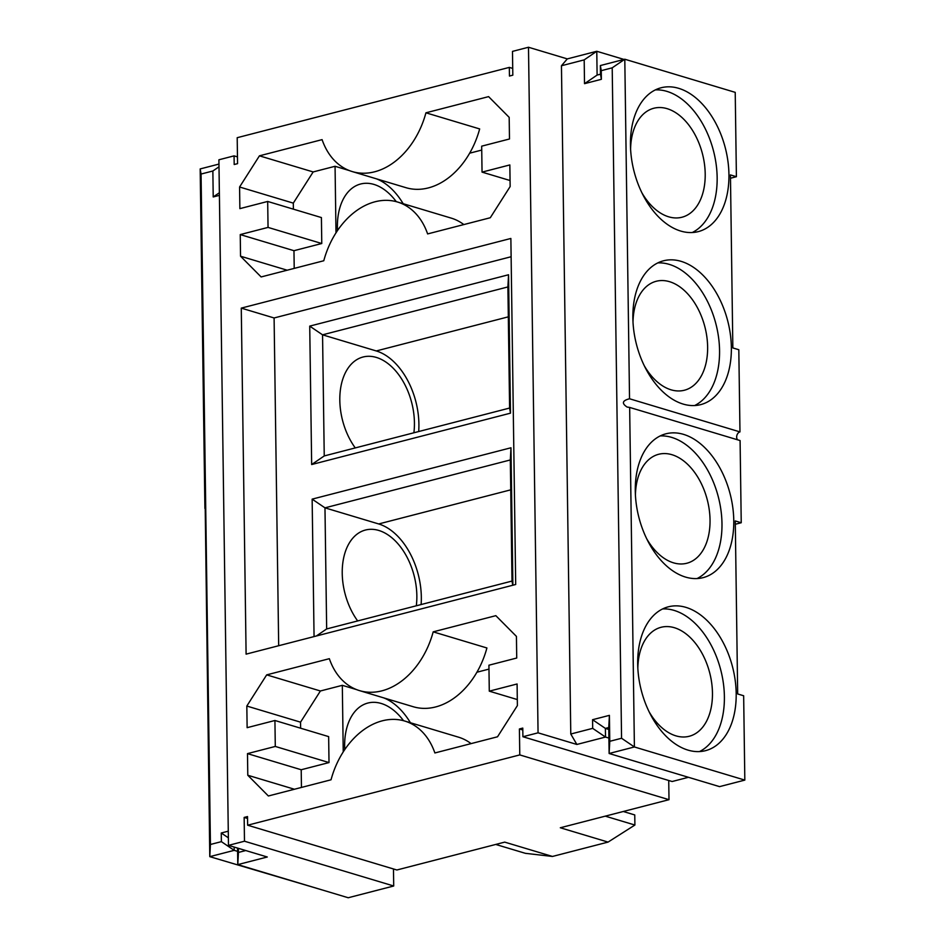 <?xml version="1.0" encoding="UTF-8"?>
<svg xmlns="http://www.w3.org/2000/svg" width="945" height="945" viewBox="0 0 945 945"><rect width="100%" height="100%" fill="white"/><g stroke="black" fill="none" stroke-linecap="round" stroke-linejoin="round"><path stroke-width="1.42" d="M623.983 59.44L596.779 51.278L567.295 58.897L561.448 65.748L570.78 734.017L592.68 728.359L592.562 719.712L605.391 728.406L608.781 729.434M528.491 47.25L512.485 51.384L512.816 75.175L509.449 76.049L509.331 67.39L237.195 137.698L237.561 163.65L234.195 164.524L234.065 155.866L218.909 159.788L228.477 845.362L244.483 841.215L244.153 817.437L247.519 816.563L247.637 825.209L519.774 754.913L519.407 728.961L522.774 728.087L522.904 736.734L538.059 732.824L528.491 47.25L567.295 58.897M561.448 65.748L584.187 59.878L596.779 51.278L597.11 75.068L584.518 83.668L601.374 79.309L600.477 74.194L597.11 75.068M247.637 825.209L396.876 869.991L504.713 842.125L552.471 856.453L608.072 842.089L560.314 827.761L669.001 799.683L668.729 780.487M522.904 736.734L672.131 781.515L688.456 777.298M744.825 780.097L634.402 746.963L609.123 753.496L719.558 786.63L744.825 780.097L743.656 695.756L737.679 693.961L735.269 520.943L741.234 522.739L735.316 524.262M601.374 79.309L601.256 70.662L612.206 67.827L621.562 738.258L634.402 746.963L629.653 407.425L740.089 440.559L741.234 522.739M737.596 439.803A4.501 3.248 106.7 0 1 736.911 435.291A4.501 3.248 106.7 0 1 739.97 431.9L738.813 349.721L732.847 347.937L730.438 174.919L736.403 176.703L730.485 178.239M601.256 70.662L600.358 65.548L624.799 59.228L735.222 92.362L736.403 176.703M240.538 256.213L261.127 276.944L323.781 260.749A74.442 53.723 106.7 0 1 397.467 201.994A74.442 53.723 106.7 0 1 427.624 233.923L490.29 217.74L510.146 186.555L509.839 164.938L482.044 172.12L481.678 146.168L509.485 138.986L509.178 117.357L488.6 96.626L425.935 112.809A74.442 53.723 106.7 0 1 352.261 171.577A74.442 53.723 106.7 0 1 322.091 139.636L259.438 155.83L239.581 187.004L239.876 208.632L267.683 201.45L268.049 227.402L240.243 234.584L240.538 256.213L287.185 270.211M241.27 308.117L510.867 238.459L515.698 584.494L246.102 654.141L241.27 308.117L274.097 317.969L278.68 645.73M246.822 706.045L247.129 727.674L274.924 720.492L275.29 746.444L247.484 753.626L247.791 775.254L268.368 795.985L331.034 779.79A74.442 53.723 106.7 0 1 404.708 721.035A74.442 53.723 106.7 0 1 434.877 752.964L497.531 736.781L517.387 705.596L517.092 683.979L489.286 691.161L488.919 665.209L516.726 658.027L516.431 636.398L495.841 615.668L433.188 631.851A74.442 53.723 106.7 0 1 359.513 690.618A74.442 53.723 106.7 0 1 329.344 658.689L266.679 674.872L246.822 706.045L300.545 722.169L300.628 728.205M538.059 732.824L576.863 744.459L570.78 734.017M584.187 59.878L584.518 83.668M600.358 65.548L600.477 74.194M629.653 407.425L627.102 407.047C621.491 403.35 622.306 400.597 629.535 398.766L624.799 59.228L612.206 67.827M629.535 398.766L739.97 431.9M728.938 174.471A74.289 47.12 -104.5 0 1 698.272 231.619A74.289 47.12 -104.5 0 1 634.083 171.482A74.289 47.12 -104.5 0 1 661.11 87.767A74.289 47.12 -104.5 0 1 728.938 174.471M731.359 347.488A74.289 47.12 -104.5 0 1 700.694 404.625A74.289 47.12 -104.5 0 1 636.493 344.488A74.289 47.12 -104.5 0 1 663.532 260.785A74.289 47.12 -104.5 0 1 731.359 347.488M733.769 520.494A74.289 47.12 75.5 0 0 665.941 433.802A74.289 47.12 75.5 0 0 638.914 517.506A74.289 47.12 75.5 0 0 703.104 577.643A74.289 47.12 75.5 0 0 733.769 520.494M736.19 693.512A74.289 47.12 75.5 0 0 668.363 606.808A74.289 47.12 75.5 0 0 641.324 690.523A74.289 47.12 75.5 0 0 705.525 750.661A74.289 47.12 75.5 0 0 736.19 693.512M621.562 738.258L609.773 741.305L609.123 753.496L608.757 727.544L605.391 728.406L605.509 737.065L608.911 738.08M576.863 744.459L605.509 737.065L592.68 728.359M519.407 728.961L522.809 729.977M519.774 754.913L669.001 799.683M608.072 842.089L634.898 825.032L634.756 814.944L623.275 811.495M605.272 816.149L634.898 825.032M509.331 67.39L512.722 68.418M234.065 155.866L237.467 156.894M228.477 845.362L267.281 856.997L237.786 864.616L238.435 852.437L245.759 850.547M244.483 841.215L393.711 885.997L348.221 897.75L237.786 864.616L237.561 848.078M393.711 885.997L393.474 868.963M244.153 817.437L247.543 818.453M425.935 112.809L479.658 128.933A74.442 53.723 -73.3 0 1 405.984 187.689L352.261 171.577M259.438 155.83L313.161 171.943L293.304 203.128L293.387 209.164M349.378 170.584L335.062 166.285L313.161 171.943M482.044 172.12L510.064 180.519M397.467 201.994L451.19 218.106A74.442 53.723 106.7 0 1 463.818 224.567M240.243 234.584L293.966 250.697L294.214 268.392M268.049 227.402L321.772 243.515L293.966 250.697M267.683 201.45L321.406 217.563L321.772 243.515M239.581 187.004L293.304 203.128M511.127 256.733L274.097 317.969M433.188 631.851L486.911 647.975A74.442 53.723 106.7 0 1 413.237 706.73L359.513 690.618M266.679 674.872L320.402 690.984L342.314 685.326L356.631 689.626M489.286 691.161L517.305 699.56M471.071 743.609A74.442 53.723 -73.3 0 0 458.431 737.147L404.708 721.035M247.791 775.254L294.438 789.252M301.455 787.433L301.207 769.75L329.014 762.568L328.647 736.616L274.924 720.492M247.484 753.626L301.207 769.75M275.29 746.444L329.014 762.568M320.402 690.984L300.545 722.169M609.773 741.305L609.407 715.353L592.562 719.712M655.369 89.893A74.289 47.12 -104.5 0 1 717.149 177.518A74.289 47.12 -104.5 0 1 692.224 232.541M657.791 262.911A74.289 47.12 -104.5 0 1 719.558 350.536A74.289 47.12 -104.5 0 1 694.634 405.547M697.056 578.564A74.289 47.12 75.5 0 0 721.98 523.542A74.289 47.12 75.5 0 0 660.201 435.928M699.465 751.582A74.289 47.12 75.5 0 0 724.39 696.559A74.289 47.12 75.5 0 0 662.622 608.934M609.407 715.353L608.757 727.544M228.277 831.187L221.26 832.994L221.378 841.652L234.206 850.346L209.778 856.654L321.016 889.588M552.471 856.453L525.373 853.323L495.747 844.44M238.435 852.437L238.376 848.326M221.378 841.652L210.428 844.476L209.778 856.654L205.219 508.564M219.405 195.355L213.216 196.95L212.861 170.998L201.061 174.045L210.428 844.476M376.547 178.865A63.031 39.974 -104.5 0 1 403.172 203.707M335.062 166.285L335.995 232.848M337.507 230.545A56.275 35.697 -104.5 0 1 360.636 184.003A56.275 35.697 -104.5 0 1 396.274 201.651M314.059 636.587L312.145 499.137L510.973 447.776L512.887 585.215M309.724 326.119L508.552 274.759L510.489 413.166L311.661 464.538L309.724 326.119L322.552 334.825L376.275 350.949A63.031 39.974 -104.5 0 1 418.682 431.534M343.236 751.889L342.314 685.326M410.413 722.748A63.031 39.974 75.5 0 0 383.8 697.906M403.515 720.692A56.275 35.697 75.5 0 0 367.877 703.045A56.275 35.697 75.5 0 0 344.76 749.586M630.598 149.18A56.275 35.697 -104.5 0 1 653.822 108.25A56.275 35.697 -104.5 0 1 705.206 173.939A56.275 35.697 -104.5 0 1 681.971 217.232A56.275 35.697 -104.5 0 1 641.832 192.674M633.008 322.198A56.275 35.697 -104.5 0 1 656.243 281.267A56.275 35.697 -104.5 0 1 707.628 346.945A56.275 35.697 -104.5 0 1 684.393 390.238A56.275 35.697 -104.5 0 1 644.242 365.68M646.663 538.697A56.275 35.697 75.5 0 0 686.802 563.255A56.275 35.697 75.5 0 0 710.038 519.963A56.275 35.697 75.5 0 0 658.653 454.285A56.275 35.697 75.5 0 0 635.43 495.215M649.073 711.715A56.275 35.697 75.5 0 0 689.224 736.273A56.275 35.697 75.5 0 0 712.459 692.98A56.275 35.697 75.5 0 0 661.075 627.291A56.275 35.697 75.5 0 0 637.84 668.221M237.608 851.362L234.206 850.346L234.159 847.063M201.061 174.045L200.175 168.931L204.911 508.469M200.175 168.931L218.968 164.076M213.216 196.95L219.37 192.756M221.26 832.994L228.371 837.825M212.861 170.998L219.004 166.804M316.351 635.997L326.663 628.945L324.974 507.843L510.324 459.955L512.013 581.069L512.745 585.25M312.145 499.137L324.974 507.843L378.697 523.955L510.737 489.841M326.663 628.945L512.013 581.069M510.973 447.776L510.324 459.955M510.489 413.166L509.603 408.051L324.241 455.939L322.552 334.825L507.902 286.937L508.552 274.759M311.661 464.538L324.241 455.939M509.603 408.051L507.902 286.937M421.104 604.552A63.031 39.974 75.5 0 0 378.697 523.955M416.308 605.792A56.275 35.697 75.5 0 0 416.851 595.704A56.275 35.697 75.5 0 0 365.467 530.027A56.275 35.697 75.5 0 0 342.492 565.89A56.275 35.697 75.5 0 0 357.671 620.936M355.261 447.918A56.275 35.697 -104.5 0 1 340.07 392.884A56.275 35.697 -104.5 0 1 363.045 357.009A56.275 35.697 -104.5 0 1 414.43 422.698A56.275 35.697 -104.5 0 1 413.898 432.775M481.737 150.066L469.665 153.184M476.918 672.226L488.978 669.107M508.327 316.835L376.275 350.949"/></g></svg>
